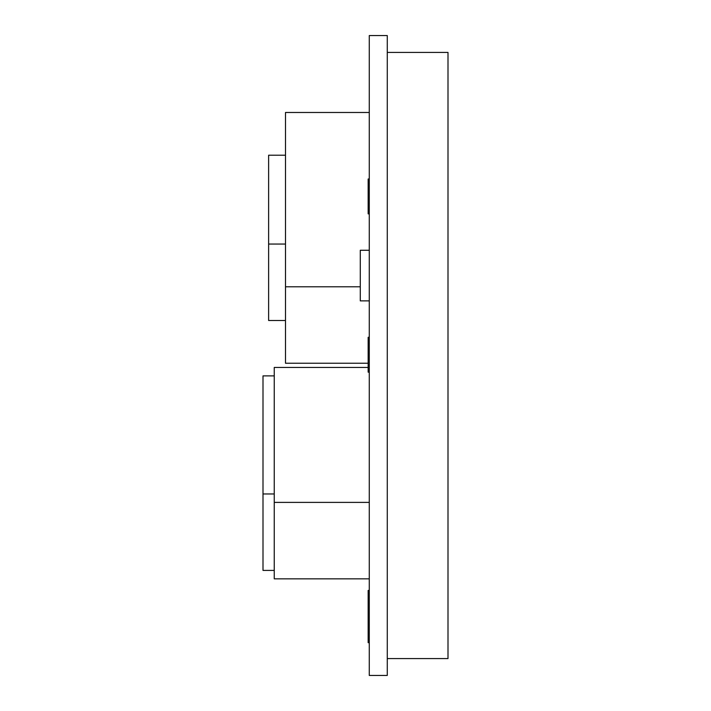 <?xml version="1.0" encoding="UTF-8"?>
<svg xmlns="http://www.w3.org/2000/svg" width="711" height="711" viewBox="0 0 711 711"><rect width="100%" height="100%" fill="white"/><g stroke="black" fill="none" stroke-linecap="round" stroke-linejoin="round"><path stroke-width="1.07" d="M285.493 155.211L268.625 155.211L268.625 320.501L285.493 320.501M387.273 52.418L448.001 52.418L448.001 658.582L387.273 658.582M369.276 112.48L285.493 112.48L285.493 363.241L368.156 363.241M274.25 375.879L262.999 375.879L262.999 570.409L274.25 570.409M368.156 367.445L274.25 367.445L274.25 578.843L369.276 578.843M369.276 250.263L360.281 250.263L360.281 300.877L369.276 300.877M369.276 35.55L369.276 675.45L387.273 675.45L387.273 35.55L369.276 35.55M369.276 178.994L368.156 178.994L368.156 213.86L369.276 213.86M369.276 337.29L368.156 337.29L368.156 372.155L369.276 372.155M369.276 590.432L368.156 590.432L368.156 642.673L369.276 642.673M360.281 286.791L285.493 286.791M285.493 244.06L268.625 244.06M369.276 625.298L368.156 625.298M274.25 493.958L262.999 493.958M369.276 502.393L274.25 502.393"/></g></svg>
